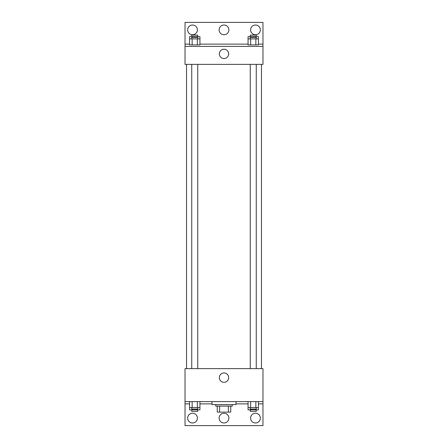 <?xml version="1.0" encoding="UTF-8"?>
<svg xmlns="http://www.w3.org/2000/svg" width="448" height="448" viewBox="0 0 448 448"><rect width="100%" height="100%" fill="white"/><g stroke="black" fill="none" stroke-linecap="round" stroke-linejoin="round"><path stroke-width="0.67" d="M228.396 406.112L228.396 412.11L217.258 412.11L217.258 406.112M228.396 412.11L230.742 412.11L230.742 406.112L230.742 412.11M232.243 404.617L232.243 406.112L215.757 406.112L215.757 404.617M219.604 406.112L219.604 412.11M212.01 401.615L212.01 404.617L235.99 404.617L235.99 401.615M185.03 401.615L185.03 368.642L262.97 368.642L262.97 401.615L185.03 401.615L185.03 425.6L262.97 425.6L262.97 403.866L258.451 403.866M262.97 401.615L262.97 403.866M219.335 377.636A4.665 4.665 0 0 1 226.335 373.593A4.665 4.665 0 0 1 226.335 381.679A4.665 4.665 0 0 1 219.335 377.636M248.063 403.866L235.99 403.866M212.01 403.866L199.937 403.866M189.549 403.866L185.03 403.866M250.606 418.107A4.872 4.872 0 0 1 257.914 413.885A4.872 4.872 0 0 1 257.914 422.324A4.872 4.872 0 0 1 250.606 418.107M187.65 418.107A4.872 4.872 0 0 1 194.958 413.885A4.872 4.872 0 0 1 194.958 422.324A4.872 4.872 0 0 1 187.65 418.107M219.128 418.107A4.872 4.872 0 0 1 226.436 413.885A4.872 4.872 0 0 1 226.436 422.324A4.872 4.872 0 0 1 219.128 418.107M261.47 64.366L261.47 368.642M256.256 368.642L256.256 64.366M197.742 64.366L197.742 368.642M262.97 64.366L185.03 64.366L185.03 22.4L262.97 22.4L262.97 64.366M262.97 46.385L185.03 46.385M219.335 53.878A4.665 4.665 0 0 1 226.335 49.834A4.665 4.665 0 0 1 226.335 57.921A4.665 4.665 0 0 1 219.335 53.878M185.03 44.134L189.549 44.134M199.937 44.134L248.063 44.134M258.451 44.134L262.97 44.134M219.128 29.893A4.872 4.872 0 0 1 226.436 25.676A4.872 4.872 0 0 1 226.436 34.115A4.872 4.872 0 0 1 219.128 29.893M197.394 29.893A4.872 4.872 0 0 1 190.086 34.115A4.872 4.872 0 0 1 190.086 25.676A4.872 4.872 0 0 1 197.394 29.893M260.35 29.893A4.872 4.872 0 0 1 253.042 34.115A4.872 4.872 0 0 1 253.042 25.676A4.872 4.872 0 0 1 260.35 29.893M250.662 38.886L248.063 38.886L248.063 44.884L258.451 44.884L258.451 38.886L250.662 38.886L250.662 44.884M255.853 38.886L255.853 44.884M250.258 38.886L250.258 37.391L256.256 37.391L256.256 38.886M192.147 38.886L189.549 38.886L189.549 44.884L199.937 44.884L199.937 38.886L192.147 38.886L192.147 44.884M197.338 38.886L197.338 44.884M191.744 38.886L191.744 37.391L197.742 37.391L197.742 38.886M258.451 38.886L258.451 36.641L248.063 36.641L248.063 38.886M255.853 36.641L255.853 37.391M250.662 36.641L250.662 37.391M250.258 36.641L250.258 35.14L256.256 35.14L256.256 36.641M199.937 38.886L199.937 36.641L189.549 36.641L189.549 38.886M197.338 36.641L197.338 37.391M192.147 36.641L192.147 37.391M191.744 36.641L191.744 35.14L197.742 35.14L197.742 36.641M258.451 407.613L248.063 407.613L248.063 409.864L258.451 409.864L258.451 401.615M248.063 401.615L248.063 407.613M255.853 401.615L255.853 407.613M250.662 401.615L250.662 407.613M256.256 407.613L256.256 409.114L250.258 409.114L250.258 407.613M199.937 407.613L189.549 407.613L189.549 409.864L199.937 409.864L199.937 401.615M189.549 401.615L189.549 407.613M197.338 401.615L197.338 407.613M192.147 401.615L192.147 407.613M197.742 407.613L197.742 409.114L191.744 409.114L191.744 407.613M255.853 409.114L255.853 409.864M250.662 409.114L250.662 409.864M256.256 409.864L256.256 411.359L250.258 411.359L250.258 409.864M197.338 409.114L197.338 409.864M192.147 409.114L192.147 409.864M197.742 409.864L197.742 411.359L191.744 411.359L191.744 409.864M186.53 64.366L186.53 368.642M250.258 368.642L250.258 64.366M191.744 64.366L191.744 368.642"/></g></svg>
